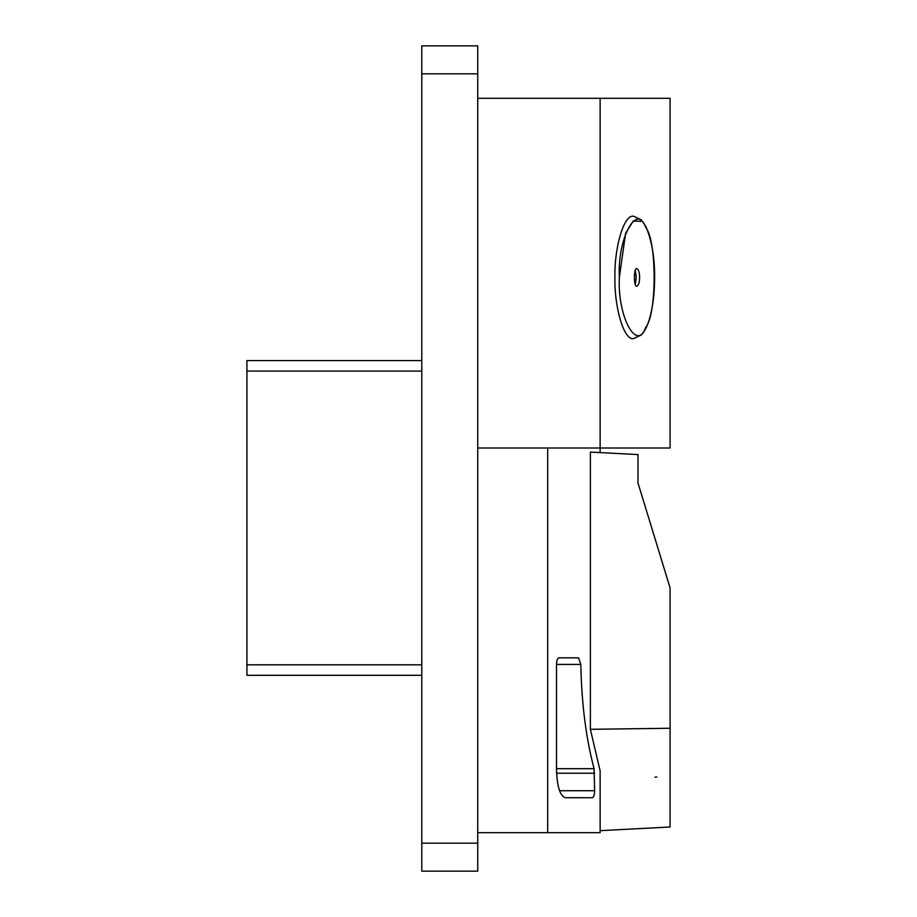 <?xml version="1.0" encoding="UTF-8"?>
<svg xmlns="http://www.w3.org/2000/svg" width="917" height="917" viewBox="0 0 917 917"><rect width="100%" height="100%" fill="white"/><g stroke="black" fill="none" stroke-linecap="round" stroke-linejoin="round"><path stroke-width="1.38" d="M421.786 360.587L246.925 360.587L246.925 371.076L421.786 371.076M421.786 664.825L246.925 664.825L246.925 371.076M246.925 664.825L246.925 675.313L421.786 675.313M421.786 73.83L421.786 45.85L477.734 45.85L477.734 871.15L421.786 871.15L421.786 73.83L477.734 73.83M614.952 277.415C614.035 251.384 623.01 214.177 633.601 216.217L641.373 219.92L645.958 226.728C653.695 245.137 656.251 268.612 653.649 297.165C651.311 316.331 647.196 328.939 641.315 334.98L633.613 338.614C623.01 340.666 614.035 303.458 614.952 277.415M639.607 277.415C639.539 272.498 638.656 269.587 636.937 268.681C633.578 267.26 633.578 287.583 636.937 286.161C638.656 285.256 639.539 282.344 639.607 277.415M635.275 284.247L636.272 277.415L635.275 270.595M600.131 452.585L600.131 448.012L670.075 448.012L670.075 98.302L600.131 98.302L600.131 448.012L477.734 448.012M656.881 777.043L654.91 777.192M592.405 797.71L565.342 797.71C560.012 795.933 557.066 786.603 556.504 769.741L556.504 664.825C556.653 660.607 557.387 658.28 558.717 657.833L578.593 657.833L580.805 664.435C581.619 703.786 586.043 738.529 594.078 768.675L594.606 790.718C594.468 794.936 593.735 797.263 592.405 797.71M600.131 98.302L477.734 98.302M477.734 832.682L600.131 832.682L600.131 770.899L590.376 729.313L670.075 728.258L670.075 826.996L670.075 587.889L637.991 482.984L637.991 454.58L590.376 452.081L590.376 729.313M547.678 832.682L547.678 448.012M619.353 277.415C617.244 238.913 636.627 202.198 645.728 227.45C656.95 240.701 656.95 314.141 645.728 327.392C636.627 352.644 617.244 315.929 619.353 277.415L625.6 233.308L633.188 221.043L641.075 221.341M580.805 664.435L556.516 664.435M594.078 768.675L556.504 768.675M594.606 773.237L556.573 773.237M594.606 790.718L559.496 790.718M421.786 843.17L477.734 843.17M600.131 830.664L670.075 826.996"/></g></svg>
